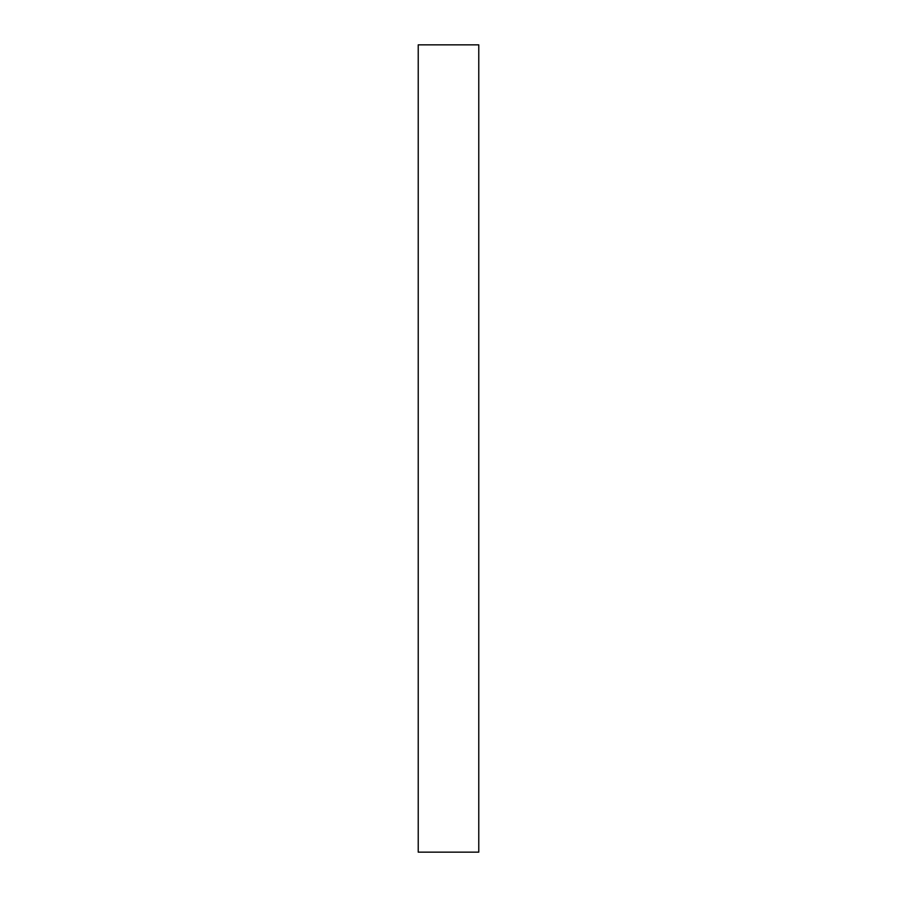 <?xml version="1.0" encoding="UTF-8"?>
<svg xmlns="http://www.w3.org/2000/svg" width="897" height="897" viewBox="0 0 897 897"><rect width="100%" height="100%" fill="white"/><g stroke="black" fill="none" stroke-linecap="round" stroke-linejoin="round"><path stroke-width="1.35" d="M478.774 44.85L418.226 44.85L418.226 852.15L478.774 852.15L478.774 44.85"/></g></svg>
